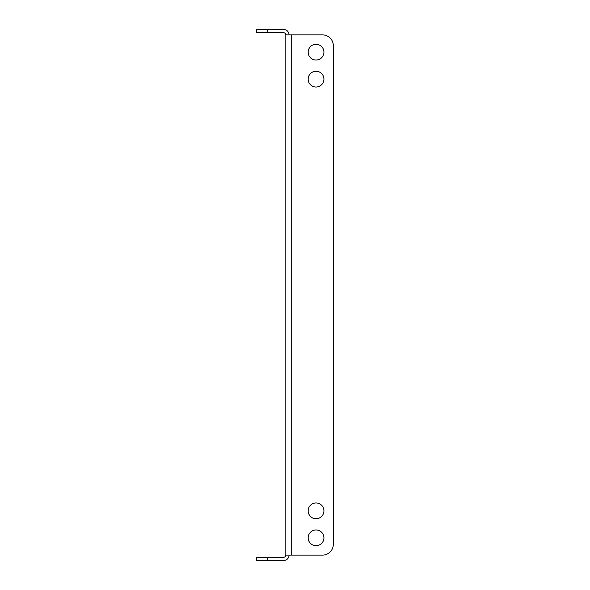 <?xml version="1.0" encoding="UTF-8"?>
<svg xmlns="http://www.w3.org/2000/svg" width="590" height="590" viewBox="0 0 590 590"><rect width="100%" height="100%" fill="white"/><g stroke="black" fill="none" stroke-linecap="round" stroke-linejoin="round"><path stroke-width="0.44" stroke-dasharray="2.95 2.21" d="M308.164 537.837A7.877 7.877 0 0 1 316.048 529.96A7.877 7.877 0 0 1 323.925 537.837A7.877 7.877 0 0 0 316.048 529.96A7.877 7.877 0 0 0 308.164 537.837A7.877 7.877 0 0 1 316.048 529.96A7.877 7.877 0 0 1 323.925 537.837A7.877 7.877 0 0 1 316.048 545.713A7.877 7.877 0 0 1 308.164 537.837A7.877 7.877 0 0 0 316.048 545.713A7.877 7.877 0 0 0 323.925 537.837A7.877 7.877 0 0 1 316.048 545.713A7.877 7.877 0 0 1 308.164 537.837M308.164 510.851A7.877 7.877 0 0 1 316.048 502.975A7.877 7.877 0 0 1 323.925 510.851A7.877 7.877 0 0 0 316.048 502.975A7.877 7.877 0 0 0 308.164 510.851A7.877 7.877 0 0 1 316.048 502.975A7.877 7.877 0 0 1 323.925 510.851A7.877 7.877 0 0 1 316.048 518.735A7.877 7.877 0 0 1 308.164 510.851A7.877 7.877 0 0 0 316.048 518.735A7.877 7.877 0 0 0 323.925 510.851A7.877 7.877 0 0 1 316.048 518.735A7.877 7.877 0 0 1 308.164 510.851M308.164 79.148A7.877 7.877 0 0 1 316.048 71.265A7.877 7.877 0 0 1 323.925 79.148A7.877 7.877 0 0 0 316.048 71.265A7.877 7.877 0 0 0 308.164 79.148A7.877 7.877 0 0 1 316.048 71.265A7.877 7.877 0 0 1 323.925 79.148A7.877 7.877 0 0 1 316.048 87.025A7.877 7.877 0 0 1 308.164 79.148A7.877 7.877 0 0 0 316.048 87.025A7.877 7.877 0 0 0 323.925 79.148A7.877 7.877 0 0 1 316.048 87.025A7.877 7.877 0 0 1 308.164 79.148M308.164 52.163A7.877 7.877 0 0 1 316.048 44.287A7.877 7.877 0 0 1 323.925 52.163A7.877 7.877 0 0 0 316.048 44.287A7.877 7.877 0 0 0 308.164 52.163A7.877 7.877 0 0 1 316.048 44.287A7.877 7.877 0 0 1 323.925 52.163A7.877 7.877 0 0 1 316.048 60.04A7.877 7.877 0 0 1 308.164 52.163A7.877 7.877 0 0 0 316.048 60.04A7.877 7.877 0 0 0 323.925 52.163A7.877 7.877 0 0 1 316.048 60.04A7.877 7.877 0 0 1 308.164 52.163M285.826 555.101L285.826 34.899L289.063 34.899L289.063 555.101L289.063 34.899L291.224 34.899L285.826 34.899L322.524 34.899L291.224 34.899L291.224 555.101L289.063 555.101L322.524 555.101L291.224 555.101L291.224 34.899L291.224 555.101L285.826 555.101L289.063 555.101A5.399 5.399 0 0 1 283.665 560.5L267.477 560.5L267.477 557.262L283.665 557.262A2.161 2.161 0 0 0 285.826 555.101L289.063 555.101M322.524 34.899A10.79 10.79 0 0 1 333.313 45.688L333.313 544.312L333.313 45.688A10.79 10.79 0 0 0 322.524 34.899A10.79 10.79 0 0 1 333.313 45.688M333.313 544.312A10.79 10.79 0 0 1 322.524 555.101A10.79 10.79 0 0 0 333.313 544.312A10.79 10.79 0 0 1 322.524 555.101L291.224 555.101M267.477 557.262L256.687 557.262L256.687 560.5L267.477 560.5M289.063 34.899A5.399 5.399 0 0 0 283.665 29.5L256.687 29.5L256.687 32.738L283.665 32.738A2.161 2.161 0 0 1 285.826 34.899M267.477 32.738L267.477 29.5"/><path stroke-width="0.89" d="M308.164 537.837A7.877 7.877 0 0 1 316.048 529.96A7.877 7.877 0 0 1 323.925 537.837A7.877 7.877 0 0 1 316.048 545.713A7.877 7.877 0 0 1 308.164 537.837M308.164 510.851A7.877 7.877 0 0 1 316.048 502.975A7.877 7.877 0 0 1 323.925 510.851A7.877 7.877 0 0 1 316.048 518.735A7.877 7.877 0 0 1 308.164 510.851M308.164 79.148A7.877 7.877 0 0 1 316.048 71.265A7.877 7.877 0 0 1 323.925 79.148A7.877 7.877 0 0 1 316.048 87.025A7.877 7.877 0 0 1 308.164 79.148M308.164 52.163A7.877 7.877 0 0 1 316.048 44.287A7.877 7.877 0 0 1 323.925 52.163A7.877 7.877 0 0 1 316.048 60.04A7.877 7.877 0 0 1 308.164 52.163M291.224 555.101L291.224 34.899L285.826 34.899L285.826 555.101L322.524 555.101A10.79 10.79 0 0 0 333.313 544.312L333.313 45.688A10.79 10.79 0 0 0 322.524 34.899L291.224 34.899L322.524 34.899M333.313 45.688L333.313 544.312M289.063 555.101A5.399 5.399 0 0 1 283.665 560.5L256.687 560.5L256.687 557.262L283.665 557.262A2.161 2.161 0 0 0 285.826 555.101M285.826 34.899A2.161 2.161 0 0 0 283.665 32.738L256.687 32.738L256.687 29.5L283.665 29.5A5.399 5.399 0 0 1 289.063 34.899M267.477 557.262L267.477 560.5M267.477 29.5L267.477 32.738"/></g></svg>
